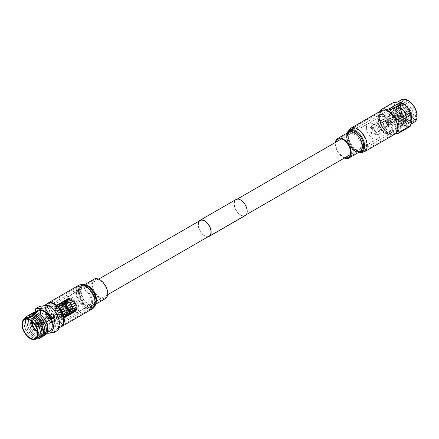 <?xml version="1.0" encoding="UTF-8"?>
<svg xmlns="http://www.w3.org/2000/svg" width="439" height="439" viewBox="0 0 439 439"><rect width="100%" height="100%" fill="white"/><g stroke="black" fill="none" stroke-linecap="round" stroke-linejoin="round"><path stroke-width="0.33" stroke-dasharray="2.19 1.65" d="M366.45 127.551A9.005 5.202 60 0 1 368.316 123.425A9.005 5.202 60 0 1 375.252 125.839A9.005 5.202 60 0 1 379.186 134.905A9.005 5.202 60 0 1 377.32 139.026A9.005 5.202 60 0 1 370.379 136.611A9.005 5.202 60 0 1 366.45 127.551M66.064 300.978A9.005 5.202 60 0 1 67.924 296.852A9.005 5.202 60 0 1 74.866 299.266A9.005 5.202 60 0 1 78.8 308.332A9.005 5.202 60 0 1 76.935 312.453A9.005 5.202 60 0 1 69.993 310.038A9.005 5.202 60 0 1 66.064 300.978M247.014 211.208A9.005 5.202 60 0 1 245.149 215.335A9.005 5.202 60 0 1 238.207 212.92A9.005 5.202 60 0 1 234.278 203.855A9.005 5.202 60 0 1 236.144 199.734A9.005 5.202 60 0 1 243.085 202.149A9.005 5.202 60 0 1 247.014 211.208M246.235 214.704L209.101 236.144A9.005 5.202 60 0 1 202.165 233.735A9.005 5.202 60 0 1 198.23 224.669M208.015 236.775A9.263 5.35 60 0 1 201.397 233.093A9.263 5.35 60 0 1 198.049 224.565A9.263 5.35 60 0 1 199.01 221.174M245.28 215.56A9.263 5.35 60 0 1 238.141 213.074A9.263 5.35 60 0 1 234.097 203.751A9.263 5.35 60 0 1 236.012 199.509M35.916 312.398A12.879 7.436 -120 0 0 35.12 316.239A12.879 7.436 -120 0 0 46.989 333.113M35.115 312.458L34.895 315.756L35.641 321.277C37.584 325.859 40.679 329.815 44.921 333.152L46.88 333.311M26.439 317.913A11.513 6.645 -120 0 0 24.052 323.181A11.513 6.645 -120 0 0 32.195 337.284A11.513 6.645 -120 0 0 37.952 337.854M24.052 323.181L24.052 322.204A12.715 7.337 -120 0 0 33.04 337.772A12.715 7.337 -120 0 0 36.108 338.919M39.258 323.483A11.513 6.645 -120 0 0 30.434 316.552A11.513 6.645 -120 0 0 25.5 322.347A11.513 6.645 -120 0 0 33.644 336.45A11.513 6.645 -120 0 0 41.782 331.747A11.513 6.645 -120 0 0 39.537 323.966M25.5 322.347L25.5 321.37A12.715 7.337 -120 0 0 34.489 336.938A12.715 7.337 -120 0 0 40.081 337.915M40.706 322.649A11.513 6.645 -120 0 0 31.882 315.718A11.513 6.645 -120 0 0 26.949 321.513A11.513 6.645 -120 0 0 35.087 335.61A11.513 6.645 -120 0 0 43.231 330.913A11.513 6.645 -120 0 0 40.981 323.131M26.949 321.513L26.949 320.53A12.715 7.337 -120 0 0 35.938 336.104A12.715 7.337 -120 0 0 41.529 337.075M42.149 321.814A11.513 6.645 -120 0 0 33.331 314.884A11.513 6.645 -120 0 0 28.392 320.679A11.513 6.645 -120 0 0 36.536 334.776A11.513 6.645 -120 0 0 44.679 330.079A11.513 6.645 -120 0 0 42.429 322.292M28.392 320.679L28.392 319.696A12.715 7.337 -120 0 0 37.381 335.264A12.715 7.337 -120 0 0 42.973 336.241M43.598 320.98A11.513 6.645 -120 0 0 34.774 314.05A11.513 6.645 -120 0 0 29.841 319.839A11.513 6.645 -120 0 0 37.979 333.942A11.513 6.645 -120 0 0 46.122 329.245A11.513 6.645 -120 0 0 43.878 321.458M29.841 319.839L29.841 318.862A12.715 7.337 -120 0 0 38.83 334.43A12.715 7.337 -120 0 0 44.421 335.407M45.047 320.141A11.513 6.645 -120 0 0 33.627 313.764A11.513 6.645 -120 0 0 31.284 319.005A11.513 6.645 -120 0 0 36.283 330.562A11.513 6.645 -120 0 0 45.14 333.706A11.513 6.645 -120 0 0 47.571 328.405A11.513 6.645 -120 0 0 45.321 320.624M38.209 311.031A11.59 6.689 -120 0 0 35.855 316.31A11.59 6.689 -120 0 0 40.882 327.938A11.59 6.689 -120 0 0 49.794 331.099M50.776 314.834A2.843 1.641 60 0 1 51.363 313.534A2.843 1.641 60 0 1 53.553 314.297A2.843 1.641 60 0 1 54.793 317.156A2.843 1.641 60 0 1 54.206 318.456A2.843 1.641 60 0 1 52.016 317.693A2.843 1.641 60 0 1 50.776 314.834M50.079 315.235A2.843 1.641 60 0 1 50.666 313.934A2.843 1.641 60 0 1 52.856 314.697A2.843 1.641 60 0 1 54.101 317.556A2.843 1.641 60 0 1 53.509 318.857A2.843 1.641 60 0 1 51.319 318.099A2.843 1.641 60 0 1 50.079 315.235M38.511 326.012A2.173 1.257 -120 0 0 37.562 323.823A2.173 1.257 -120 0 0 35.888 323.241A2.173 1.257 -120 0 0 35.438 324.234A2.173 1.257 -120 0 0 36.388 326.424A2.173 1.257 -120 0 0 38.061 327.006A2.173 1.257 -120 0 0 38.511 326.012M50.551 315.509A2.173 1.257 60 0 1 51.001 314.516A2.173 1.257 60 0 1 52.675 315.098A2.173 1.257 60 0 1 53.624 317.282A2.173 1.257 60 0 1 53.174 318.28A2.173 1.257 60 0 1 51.5 317.699A2.173 1.257 60 0 1 50.551 315.509M68.643 302.466A5.35 3.089 60 0 1 69.752 300.018A5.35 3.089 60 0 1 73.878 301.45A5.35 3.089 60 0 1 76.216 306.839A5.35 3.089 60 0 1 75.107 309.286A5.35 3.089 60 0 1 70.981 307.854A5.35 3.089 60 0 1 68.643 302.466M48.998 313.808A5.35 3.089 60 0 1 50.106 311.361A5.35 3.089 60 0 1 54.233 312.793A5.35 3.089 60 0 1 56.571 318.182A5.35 3.089 60 0 1 55.462 320.629A5.35 3.089 60 0 1 51.336 319.197A5.35 3.089 60 0 1 48.998 313.808M37.469 330.863A6.689 3.863 -120 0 0 40.295 330.929A6.689 3.863 -120 0 0 41.683 327.867A6.689 3.863 -120 0 0 38.764 321.134A6.689 3.863 -120 0 0 33.605 319.345A6.689 3.863 -120 0 0 32.25 321.82M37.463 330.836A6.689 3.863 -120 0 0 40.322 330.918A6.689 3.863 -120 0 0 41.705 327.856A6.689 3.863 -120 0 0 38.786 321.123A6.689 3.863 -120 0 0 33.627 319.329A6.689 3.863 -120 0 0 32.272 321.842M37.628 331.692A7.611 4.395 -120 0 0 40.756 331.725A7.611 4.395 -120 0 0 42.331 328.246A7.611 4.395 -120 0 0 39.011 320.585A7.611 4.395 -120 0 0 33.144 318.544A7.611 4.395 -120 0 0 31.613 321.271M36.772 319.027A7.611 4.395 -120 0 0 40.097 326.682A7.611 4.395 -120 0 0 45.958 328.723A7.611 4.395 -120 0 0 47.533 325.239A7.611 4.395 -120 0 0 44.213 317.578A7.611 4.395 -120 0 0 38.352 315.542A7.611 4.395 -120 0 0 36.772 319.027M34.467 317.693A10.871 6.278 60 0 1 36.717 312.716A10.871 6.278 60 0 1 45.096 315.63A10.871 6.278 60 0 1 49.843 326.572A10.871 6.278 60 0 1 47.588 331.549A10.871 6.278 60 0 1 39.214 328.635A10.871 6.278 60 0 1 34.467 317.693M63.677 320.086A12.709 7.337 60 0 1 54.688 325.272A12.709 7.337 60 0 1 45.7 309.704A12.709 7.337 60 0 1 54.688 304.518M47.527 303.579A13.379 7.726 -120 0 0 44.756 309.704A13.379 7.726 -120 0 0 50.595 323.17A13.379 7.726 -120 0 0 60.906 326.753M59.216 320.717A13.379 7.726 60 0 1 59.419 323.088A13.379 7.726 60 0 1 56.647 329.212A13.379 7.726 60 0 1 54.688 329.821A13.379 7.726 60 0 1 45.228 324.355A13.379 7.726 60 0 1 40.498 312.162L39.296 306.548M77.28 307.454A6.859 3.956 60 0 1 76.688 309.791A6.859 3.956 60 0 1 71.233 309.385A6.859 3.956 60 0 1 67.579 301.851A6.859 3.956 60 0 1 70.108 298.399A6.859 3.956 60 0 1 77.28 307.454M70.108 298.399L68.703 298.471A7.529 4.346 -120 0 1 69 298.471L69.302 298.493A7.529 4.346 -120 0 1 69.609 298.542L69.927 298.619A7.529 4.346 -120 0 1 70.597 298.86L71.584 298.954L70.926 299.014A7.529 4.346 -120 0 1 71.255 299.195L71.87 299.107L71.584 299.398A7.529 4.346 -120 0 1 72.265 299.892L73.159 300.04L72.583 300.161A7.529 4.346 -120 0 1 72.901 300.452L73.439 300.292L73.209 300.759A7.529 4.346 -120 0 1 73.829 301.45L74.614 301.609L74.109 301.807A7.529 4.346 -120 0 1 74.383 302.18L74.855 301.933L74.641 302.564A7.529 4.346 -120 0 1 75.14 303.393L75.799 303.508L75.354 303.804A7.529 4.346 -120 0 1 75.557 304.222L75.974 303.876L75.744 304.644A7.529 4.346 -120 0 1 76.068 305.522L76.6 305.549L76.199 305.945A7.529 4.346 -120 0 1 76.309 306.373L76.699 305.923L76.402 306.79A7.529 4.346 -120 0 1 76.529 307.635L76.946 307.536L76.562 308.03A7.529 4.346 -120 0 1 76.567 308.408A7.529 4.346 -120 0 1 76.567 308.419L76.951 307.876L76.556 308.793A7.529 4.346 -120 0 1 76.468 309.522L76.397 309.852A7.529 4.346 -120 0 1 76.304 310.164L76.194 310.455A7.529 4.346 -120 0 1 75.92 310.971A7.529 4.346 -120 0 1 75.903 311.004L75.733 311.229A7.529 4.346 -120 0 1 75.546 311.438L75.343 311.624A7.529 4.346 -120 0 1 75.009 311.855L75.343 311.624M68.703 298.471A7.529 4.346 -120 0 0 68.396 298.498L68.127 298.558A7.529 4.346 -120 0 0 67.864 298.641L67.617 298.745A7.529 4.346 -120 0 0 67.485 298.816A7.529 4.346 -120 0 0 67.151 299.047L67.782 299.173L66.947 299.233A7.529 4.346 -120 0 0 66.761 299.442L67.617 299.354L66.591 299.667A7.529 4.346 -120 0 0 66.3 300.216L67.063 300.391L66.19 300.506A7.529 4.346 -120 0 0 66.097 300.819L66.986 300.666L66.026 301.149A7.529 4.346 -120 0 0 65.938 301.878L66.821 302.059L65.927 302.251A7.529 4.346 -120 0 0 65.927 302.262A7.529 4.346 -120 0 0 65.932 302.641L66.832 302.394L65.965 303.036A7.529 4.346 -120 0 0 66.091 303.881L67.074 304.013L66.185 304.298A7.529 4.346 -120 0 0 66.294 304.726L67.172 304.381L66.426 305.149A7.529 4.346 -120 0 0 66.75 306.032L67.798 306.06L66.937 306.449A7.529 4.346 -120 0 0 67.14 306.866L67.974 306.422L67.354 307.278A7.529 4.346 -120 0 0 67.853 308.107L68.923 307.997L68.111 308.491A7.529 4.346 -120 0 0 68.385 308.864L69.159 308.321L68.665 309.221A7.529 4.346 -120 0 0 69.285 309.918L70.333 309.638L69.592 310.225A7.529 4.346 -120 0 0 69.911 310.51L70.613 309.89L70.229 310.779A7.529 4.346 -120 0 0 70.909 311.273L71.903 310.823L71.239 311.476A7.529 4.346 -120 0 0 71.568 311.657L72.188 310.982L71.897 311.811A7.529 4.346 -120 0 0 72.567 312.052L73.467 311.438L72.885 312.129A7.529 4.346 -120 0 0 73.192 312.178L73.736 311.481L73.494 312.206A7.529 4.346 -120 0 0 74.098 312.173L74.877 311.416L74.367 312.113A7.529 4.346 -120 0 0 74.63 312.03L75.102 311.344L74.877 311.926A7.529 4.346 -120 0 0 75.009 311.855M65.927 302.251L64.127 302.734L61.696 304.891L64.165 304.304L65.932 302.641M59.945 305.714L58.124 306.202L55.682 308.359L58.162 307.772L60.511 305.571L59.945 305.714M66.278 299.864L64.478 301.28L61.455 302.647L66.278 299.864L66.986 299.853L57.032 304.891L60.275 303.333L58.469 304.748L61.844 303.585L60.094 305.27L63.507 304.49L61.751 306.417L62.069 306.702L65.104 305.956L63.276 308.063L63.551 308.436L66.481 307.832L64.522 310.06L64.725 310.477L67.496 309.939L65.395 312.31L65.477 312.623L68.056 312.074L65.735 314.675L68.105 314.028L65.565 316.107L65.471 316.42L67.639 315.603L64.714 317.693L66.701 316.645L63.798 318.286L65.384 317.062L62.053 318.385L63.814 316.804L60.406 317.732L62.151 315.899L59.078 316.766L58.76 316.475L60.555 314.439L57.553 315.114L57.279 314.747L59.177 312.557L56.307 313.122L56.104 312.705L58.162 310.45L55.462 310.977L55.352 310.554L57.597 308.315L55.1 308.891L55.094 308.507L57.553 306.367L55.265 307.075L55.358 306.762L58.019 304.792L56.115 305.489L58.958 303.744L50.929 308.376A7.529 4.346 60 0 1 56.724 310.395A7.529 4.346 60 0 1 60.011 317.968A7.529 4.346 60 0 1 58.453 321.414A7.529 4.346 60 0 1 52.653 319.394A7.529 4.346 60 0 1 49.371 311.822A7.529 4.346 60 0 1 50.929 308.376M55.896 306.576L58.162 305.851L60.725 303.788L58.541 304.584L55.55 307.152L55.358 306.762M58.727 305.687L61.103 305.039L63.556 302.899L61.273 303.601L55.352 308.853L55.094 308.507M63.606 304.847L61.109 305.423L58.777 307.635L61.361 307.086L63.606 304.847L64.451 304.611L61.658 307.349L61.361 307.086M66.185 304.298L64.226 304.715L62.003 306.954L64.681 306.427L66.294 304.726M65.965 303.036L64.785 304.167L66.091 303.881M73.159 300.04L70.059 300.951L71.87 299.107L70.059 300.951L66.432 301.983L69.51 301.028L67.76 302.943L64.687 303.81L66.432 301.983M64.785 304.167L64.226 304.715M62.003 306.954L58.98 310.11L58.672 309.896L60.818 307.64L58.222 308.178L55.994 310.428L58.672 309.896M66.832 302.394L64.451 304.611L64.165 304.304M61.696 304.891L58.442 308.079L58.162 307.772M64.127 302.734L61.109 305.423M58.777 307.635L55.649 310.817L55.352 310.554M60.511 305.571L61.361 305.379L61.103 305.039M66.19 300.506L64.544 301.116L61.904 303.102L64.171 302.383L64.396 302.751L63.556 302.899M61.273 303.601L58.124 306.202M55.682 308.359L55.1 308.891M57.553 306.367L58.392 306.219L58.162 305.851M64.023 301.324L59.199 304.112L61.361 303.294L64.023 301.324L64.84 301.253L61.559 303.678L60.725 303.788M58.541 304.584L58.837 304.715L55.265 307.075M64.165 306.982L61.471 307.509L59.342 309.769L62.113 309.237L64.165 306.982L64.983 306.641L62.42 309.396L62.113 309.237M66.937 306.449L64.835 306.856L62.804 309.105L65.658 308.551L67.14 306.866M67.172 304.381L65.345 306.301L66.75 306.032M65.345 306.301L64.835 306.856M62.804 309.105L59.951 312.118L59.649 312.019L61.619 309.786L58.831 310.318L56.79 312.573L59.649 312.019M66.673 304.891L64.983 306.641L64.681 306.427M60.818 307.64L61.471 307.509M59.342 309.769L56.411 312.864L56.104 312.705M57.597 308.315L58.222 308.178M55.994 310.428L55.462 310.977M65.181 309.094L62.316 309.654L60.357 311.877L63.287 311.278L65.954 308.65L63.287 311.278M68.111 308.491L65.894 308.952L64.012 311.125L67.002 310.461L68.385 308.864M67.354 307.278L66.366 308.408L67.853 308.107M66.366 308.408L65.894 308.952M64.012 311.125L61.262 313.901L62.832 311.805L59.891 312.414L58.003 314.593L60.994 313.929M67.974 306.422L65.658 308.551M61.619 309.786L62.316 309.654M60.357 311.877L57.279 314.747M58.162 310.45L58.831 310.318M56.79 312.573L56.307 313.122M66.558 310.971L63.562 311.646L61.734 313.753L64.769 313.007L67.266 310.433L64.769 313.007M69.592 310.225L67.299 310.796L65.521 312.815L68.583 311.97L69.911 310.51M68.665 309.221L67.738 310.285L69.796 309.786L67.266 310.433L67.299 310.796M65.521 312.815L62.579 315.438L64.335 313.495L61.295 314.258L59.506 316.283L62.579 315.438M67.738 310.285L67.002 310.461M69.159 308.321L67.266 310.433L63.573 311.317L63.562 311.646M61.734 313.753L58.76 316.475M62.832 311.805L63.573 311.317L59.891 312.414M58.003 314.593L57.553 315.114M59.177 312.557L59.951 312.118L56.411 312.864M68.155 312.431L65.087 313.298L63.331 315.218L66.415 314.264L68.791 311.827L66.415 314.264M71.239 311.476L68.912 312.206L67.172 314.011L70.251 312.936L71.568 311.657M70.229 310.779L69.34 311.75L70.909 311.273M69.34 311.75L68.791 311.827L68.912 312.206M67.172 314.011L66.58 314.061L64.242 316.404L65.987 314.697L62.903 315.674L61.158 317.485L64.242 316.404M70.613 309.89L68.583 311.97M64.335 313.495L65.01 312.925L65.087 313.298M63.331 315.218L62.782 315.29L60.406 317.732M60.555 314.439L61.262 313.901L61.295 314.258M59.506 316.283L59.002 316.393L59.078 316.766M69.817 313.336L66.744 314.439L64.994 316.124L68.061 314.911L70.372 312.683L68.061 314.911M72.885 312.129L70.569 313.051L68.808 314.598L71.831 313.259L73.192 312.178M71.897 311.811L71.003 312.656L72.567 312.052M71.003 312.656L70.372 312.683L70.569 313.051M68.808 314.598L68.138 314.615L65.828 316.728L67.622 315.284L64.566 316.519L62.793 318.072L65.828 316.728M72.188 310.982L70.251 312.936M65.987 314.697L66.58 314.061L66.744 314.439M64.994 316.124L64.368 316.151L62.053 318.385M62.151 315.899L62.782 315.29L62.903 315.674M61.158 317.485L60.571 317.529L60.736 317.907M71.387 313.594L68.369 314.966L66.563 316.382L69.543 314.9L71.864 312.925L69.527 314.538L69.543 314.9M74.367 312.113L70.267 314.522L74.63 312.03M73.494 312.206L72.572 312.914L74.098 312.173M72.572 312.914L71.864 312.925L72.122 313.243M70.267 314.522L69.527 314.538L67.112 315.992L67.178 316.376L69.082 315.202L64.259 317.99L67.178 316.376M73.736 311.481L71.831 313.259M67.622 315.284L68.138 314.615L68.369 314.966M66.563 316.382L65.861 316.387L63.518 318.006L63.534 318.368M63.814 316.804L64.368 316.151L64.566 316.519M62.793 318.072L62.129 318.083L62.36 318.434M72.704 313.183L67.88 315.965L72.704 313.183L73.115 312.524L70.613 313.83L70.723 314.225M72.034 313.572L67.88 315.965L64.604 317.298L64.714 317.693M75.546 311.438L71.409 313.781L75.733 311.229M74.877 311.926L73.115 312.524L73.406 312.766M71.409 313.781L68.001 314.993L68.155 315.389L70.224 314.467L65.4 317.254L68.155 315.389M75.102 311.344L73.115 312.524L73.181 312.908M69.082 315.202L69.527 314.538L69.806 314.818M65.384 317.062L65.861 316.387L66.119 316.711M64.259 317.99L63.518 318.006L63.798 318.286M73.642 312.134L68.819 314.922L71.48 312.952L73.642 312.134L74.01 311.525L71.288 312.563L71.48 312.952M76.304 310.164L74.301 311.663L72.122 312.453L74.679 310.395L76.397 309.852M75.903 311.004L74.828 311.454L76.194 310.455M74.828 311.454L74.301 311.663M72.122 312.453L68.446 313.49L68.676 313.858L70.937 313.139L68.297 315.125L66.113 315.926L68.676 313.858M76.156 310.582L74.01 311.525L74.164 311.92M70.224 314.467L70.613 313.83L70.909 314.017M68.819 314.922L65.279 316.031L65.471 316.42M66.701 316.645L67.112 315.992L67.403 316.228M65.4 317.254L64.604 317.298L64.901 317.485M74.114 310.56L71.573 312.639L69.285 313.347L71.744 311.202L74.114 310.56L74.449 310.022L71.486 310.861L71.744 311.202M76.567 308.419L74.723 310.038L72.336 310.669L74.679 308.474L76.562 308.03M76.468 309.522L75.294 309.879L76.556 308.793M75.294 309.879L74.723 310.038M72.336 310.669L68.396 311.63L68.676 311.937L71.151 311.355L68.714 313.506L66.322 314.143L68.676 311.937M76.792 309.27L74.449 310.022L74.679 310.395M70.937 313.139L71.573 312.639M69.285 313.347L65.477 314.329L65.735 314.675M67.639 315.603L68.001 314.993L68.297 315.125M66.113 315.926L65.565 316.107M74.065 308.612L71.733 310.817L69.236 311.394L71.486 309.155L74.065 308.612L74.4 308.167L71.189 308.891L71.486 309.155M76.309 306.373L74.619 308.063L72.023 308.601L74.169 306.345L76.199 305.945M76.748 307.585L75.245 307.926L76.402 306.79M75.245 307.926L74.619 308.063M72.023 308.601L67.858 309.599L70.844 309.286L68.616 311.531L66.015 312.074L68.166 309.813M76.946 307.536L74.4 308.167L74.679 308.474M71.151 311.355L71.733 310.817M69.236 311.394L65.181 312.359L65.477 312.623M68.105 314.028L68.714 313.506M66.322 314.143L65.724 314.286M73.5 306.477L71.376 308.732L68.676 309.259L70.734 307.004L73.862 306.131L70.734 307.004M75.557 304.222L74.01 305.923L71.228 306.455L73.192 304.227L75.354 303.804M76.068 305.522L74.685 305.791L75.744 304.644M74.685 305.791L74.01 305.923M71.228 306.455L66.887 307.591L70.042 307.141L68.007 309.391L65.213 309.923L67.189 307.695M76.6 305.549L73.862 306.131L74.169 306.345M70.844 309.286L71.376 308.732M68.676 309.259L64.725 310.477M68.056 312.074L68.616 311.531M66.015 312.074L65.367 312.2M72.484 304.364L70.531 306.587L67.661 307.152L69.56 304.962L72.89 304.128L69.56 304.962M74.383 302.18L72.956 303.826L70.015 304.436L71.848 302.317L74.109 301.807M75.14 303.393L73.67 303.684L74.641 302.564M73.67 303.684L72.89 304.128L72.956 303.826M70.015 304.436L65.576 305.807L68.83 305.121L66.947 307.295L64.006 307.909L65.845 305.785M75.799 303.508L73.192 304.227M70.042 307.141L70.531 306.587M67.661 307.152L63.551 308.436M67.496 309.939L68.007 309.391M65.213 309.923L64.522 310.06M71.107 302.487L69.285 304.595L66.284 305.275L68.072 303.234L71.579 302.339L68.072 303.234M72.901 300.452L71.552 301.983L68.511 302.745L70.267 300.803L72.583 300.161M73.829 301.45L72.292 301.807L73.209 300.759M72.292 301.807L71.579 302.339L71.552 301.983M68.511 302.745L67.836 303.322L64.056 304.419L67.326 303.426L65.548 305.451L62.497 306.213L64.259 304.271M74.614 301.609L71.848 302.317M68.83 305.121L69.285 304.595M66.284 305.275L65.576 305.807L62.069 306.702M66.481 307.832L66.947 307.295M64.006 307.909L63.26 308.397L63.276 308.063M71.255 299.195L69.938 300.567L66.86 301.549L68.599 299.842L70.926 299.014M72.265 299.892L70.695 300.342M69.51 301.028L70.059 300.951L69.938 300.567M66.86 301.549L66.262 302.18L62.596 303.311L65.674 302.23L63.935 304.035L60.845 305.017L62.596 303.311M67.326 303.426L70.267 300.803M65.104 305.956L67.836 303.322L67.76 302.943M64.687 303.81L64.056 304.419L60.423 305.451M63.26 308.397L65.548 305.451M62.497 306.213L61.828 306.79L61.751 306.417M67.847 300.122L66.102 301.802L63.024 302.905L64.785 301.33L68.473 300.095L64.785 301.33M69.609 298.542L68.275 299.727L65.224 300.956L67.013 299.519L69.302 298.493M70.597 298.86L69.027 299.436L69.927 298.619M69.027 299.436L68.473 300.095L68.275 299.727M65.224 300.956L64.709 301.626L60.977 303.322L61.01 302.987L64.039 301.642L62.272 303.19L59.21 304.43L61.01 302.987M71.584 298.954L68.599 299.842M65.674 302.23L66.262 302.18L66.102 301.802M63.024 302.905L62.47 303.563L58.777 304.798M63.507 304.49L64.056 304.419L63.935 304.035M60.845 305.017L60.253 305.654L60.094 305.27M68.127 298.558L63.759 301.039L67.864 298.641M69 298.471L67.463 299.178L68.396 298.498M63.759 301.039L63.32 301.708L63.304 301.341M70.037 298.454L66.986 299.853L67.013 299.519M67.463 299.178L66.986 299.853L66.728 299.535M64.039 301.642L64.709 301.626L64.478 301.28M61.455 302.647L60.977 303.322L57.311 305.176L57.295 304.809M61.844 303.585L62.47 303.563L62.272 303.19M59.21 304.43L58.7 305.094L58.469 304.748M62.579 301.719L57.75 304.507L62.579 301.719L63.32 301.708L63.04 301.423L60.138 303.064L64.961 300.276L60.807 302.674M68.671 298.591L63.04 301.423M66.947 299.233L62.618 301.78L66.761 299.442M67.617 298.745L67.151 299.047M66.146 299.596L65.729 300.254L62.234 302.416L62.124 302.021M67.782 299.173L65.729 300.254L65.669 299.864M60.275 303.333L60.977 303.322L65.729 300.254L65.444 300.013M62.618 301.78L62.234 302.416L58.837 304.715L59.199 304.112M60.138 303.064L59.726 303.717L59.66 303.333M58.7 305.094L60.977 303.322L60.725 302.998M57.75 304.507L57.311 305.176L57.032 304.891M61.438 302.46L56.609 305.248L58.683 304.32L61.438 302.46L62.234 302.416L61.937 302.224M64.171 302.383L66.097 300.819M66.591 299.667L65.208 300.644L66.3 300.216M61.361 303.294L61.559 303.678L61.904 303.102M67.617 299.354L64.84 301.253L64.687 300.852M65.208 300.644L64.84 301.253L64.544 301.116M58.683 304.32L58.837 304.715L56.225 305.884L56.115 305.489M67.063 300.391L62.234 302.416L56.225 305.884L56.609 305.248M57.311 305.176L59.726 303.717L59.435 303.481M66.821 302.059L58.019 304.792M55.929 305.692L56.225 305.884M66.026 301.149L64.736 302.219L65.938 301.878M66.986 300.666L64.736 302.219M58.217 330.09L54.688 329.821L48.756 330.935L45.228 324.355L39.296 319.164L40.498 312.162A13.379 7.726 60 0 1 43.269 306.038A13.379 7.726 60 0 1 45.228 305.434A13.379 7.726 60 0 1 51.994 308.134M44.921 333.152L48.756 330.935M35.641 321.277L39.296 319.164M31.789 313.534A12.715 7.337 -120 0 0 29.841 318.862M30.346 314.368A12.715 7.337 -120 0 0 28.392 319.696M28.897 315.202A12.715 7.337 -120 0 0 26.949 320.53M27.454 316.036A12.715 7.337 -120 0 0 25.5 321.37M24.589 318.977A12.715 7.337 -120 0 0 24.052 322.204M68.896 298.52L60.253 305.654M70.306 298.498L61.828 306.79M73.439 300.292L64.418 310.318M74.855 301.933L65.181 312.359M75.974 303.876L65.477 314.329M76.699 305.923L65.279 316.031M76.951 307.876L71.288 312.563L64.604 317.298M76.71 309.544L70.613 313.83L63.518 318.006M75.996 310.763L69.527 314.538L62.129 318.083M74.877 311.416L68.138 314.615L60.571 317.529M73.467 311.438L59.002 316.393M71.903 310.823L57.564 314.785M70.333 309.638L69.796 309.786M68.923 307.997L55.649 310.817M67.798 306.06L55.352 308.853M67.074 304.013L55.55 307.152M48.932 317.776L48.241 317.167L47.516 318.593L48.548 319.148L48.932 317.776M48.713 317.809L47.988 317.205L47.297 318.626L48.295 319.186L48.713 317.809M43.017 323.428A1.591 0.916 -120 0 0 43.181 323.373A1.591 0.916 -120 0 0 43.209 323.356A1.591 0.916 -120 0 0 43.291 321.677A1.591 0.916 -120 0 0 41.815 320.541A1.591 0.916 -120 0 0 41.623 320.607A1.591 0.916 -120 0 0 41.595 320.624A1.591 0.916 -120 0 0 41.551 322.308A1.591 0.916 -120 0 0 43.017 323.428M44.432 322.605A1.591 0.916 -120 0 0 44.63 322.539A1.591 0.916 -120 0 0 44.712 320.86A1.591 0.916 -120 0 0 43.231 319.718A1.591 0.916 -120 0 0 43.038 319.784A1.591 0.916 -120 0 0 42.956 321.469A1.591 0.916 -120 0 0 44.432 322.605M53.739 318.176A2.425 1.399 -120 0 0 54.271 315.751A2.425 1.399 -120 0 0 51.906 313.77A2.425 1.399 -120 0 0 51.105 314.982A2.425 1.399 -120 0 0 52.823 317.951A2.425 1.399 -120 0 0 53.739 318.176M53.015 317.841A1.756 1.015 -120 0 0 53.229 317.77A1.756 1.015 -120 0 0 53.317 315.91A1.756 1.015 -120 0 0 51.687 314.653A1.756 1.015 -120 0 0 51.473 314.725A1.756 1.015 -120 0 0 51.105 315.531A1.756 1.015 -120 0 0 52.351 317.682A1.756 1.015 -120 0 0 53.015 317.841M46.391 321.666A1.756 1.015 -120 0 0 46.605 321.589A1.756 1.015 -120 0 0 46.693 319.735A1.756 1.015 -120 0 0 45.063 318.473A1.756 1.015 -120 0 0 44.849 318.549A1.756 1.015 -120 0 0 44.756 320.404A1.756 1.015 -120 0 0 46.391 321.666M52.889 318.95A2.678 1.547 60 0 1 50.397 317.029A2.678 1.547 60 0 1 50.54 314.203A2.678 1.547 60 0 1 50.864 314.088A2.678 1.547 60 0 1 53.355 316.009A2.678 1.547 60 0 1 53.212 318.835A2.678 1.547 60 0 1 52.889 318.95M53.832 318.401A2.678 1.547 60 0 1 51.347 316.486A2.678 1.547 60 0 1 51.484 313.655A2.678 1.547 60 0 1 51.807 313.545A2.678 1.547 60 0 1 54.299 315.46A2.678 1.547 60 0 1 54.162 318.291A2.678 1.547 60 0 1 53.832 318.401M43.22 323.911A2.124 1.224 60 0 1 41.255 322.418A2.124 1.224 60 0 1 41.321 320.163A2.124 1.224 60 0 1 41.354 320.141A2.124 1.224 60 0 1 41.612 320.053A2.124 1.224 60 0 1 43.587 321.573A2.124 1.224 60 0 1 43.477 323.823A2.124 1.224 60 0 1 43.445 323.839A2.124 1.224 60 0 1 43.22 323.911M52.68 318.451A2.124 1.224 60 0 1 50.704 316.925A2.124 1.224 60 0 1 50.814 314.681A2.124 1.224 60 0 1 51.072 314.593A2.124 1.224 60 0 1 53.048 316.113A2.124 1.224 60 0 1 52.938 318.357A2.124 1.224 60 0 1 52.68 318.451M36.366 323.68L36.717 323.85L40.893 321.079A1.542 0.889 60 0 1 40.909 321.068A1.542 0.889 60 0 1 41.123 320.991A1.542 0.889 60 0 1 41.392 321.002L36.761 323.845L36.382 323.68L40.684 320.58A2.08 1.202 60 0 1 40.92 320.503A2.08 1.202 60 0 1 41.184 320.503L36.305 323.494A1.789 1.032 60 0 1 38.039 324.942L42.764 321.825A2.08 1.202 60 0 1 43.082 322.583L38.05 324.975A1.789 1.032 60 0 1 37.842 326.687A1.789 1.032 60 0 1 37.661 326.748L42.726 324.201A2.08 1.202 60 0 1 42.715 324.212A2.08 1.202 60 0 1 42.49 324.284A2.08 1.202 60 0 1 42.226 324.278L37.639 326.748A1.789 1.032 60 0 1 35.91 325.304L40.646 322.956A2.08 1.202 60 0 1 40.328 322.199L35.899 325.272A1.789 1.032 60 0 1 36.053 323.587A1.789 1.032 60 0 1 36.289 323.499L36.366 323.68A1.591 0.916 -120 0 0 36.02 325.255L35.899 325.272M38.039 324.942L37.946 324.838A1.257 0.724 -120 0 0 37.211 323.96A1.257 0.724 -120 0 0 36.761 323.845M37.946 324.838L42.435 321.875A1.542 0.889 60 0 1 42.753 322.638L38.05 324.975M37.661 326.748L37.705 326.122A1.257 0.724 -120 0 0 37.82 326.084A1.257 0.724 -120 0 0 38.1 325.497A1.257 0.724 -120 0 0 37.974 324.904M37.705 326.122L42.517 323.702A1.542 0.889 60 0 1 42.451 323.741A1.542 0.889 60 0 1 42.287 323.795A1.542 0.889 60 0 1 42.018 323.779L37.661 326.128L37.639 326.748M37.842 326.687L42.726 324.201L42.517 323.702M37.919 324.964A1.591 0.916 -120 0 0 36.975 323.823A1.591 0.916 -120 0 0 36.382 323.68M35.91 325.304L36.031 325.283A1.591 0.916 -120 0 0 37.567 326.567M37.584 326.567A1.591 0.916 -120 0 0 38.1 325.771A1.591 0.916 -120 0 0 37.93 324.992M36.031 325.283L36.475 325.134A1.257 0.724 -120 0 0 37.661 326.128M36.475 325.134L40.975 322.906A1.542 0.889 60 0 1 40.657 322.149L36.02 325.255M36.717 323.85A1.257 0.724 -120 0 0 36.563 323.911A1.257 0.724 -120 0 0 36.448 325.069M36.563 323.911L40.893 321.079L40.684 320.58M40.646 322.956L40.975 322.906M40.328 322.199L40.657 322.149M42.018 323.779L42.226 324.278M43.082 322.583L42.753 322.638M42.764 321.825L42.435 321.875M41.184 320.503L41.392 321.002M91.35 301.373A9.367 5.405 -120 0 0 87.262 291.951A9.367 5.405 -120 0 0 80.046 289.438A9.367 5.405 -120 0 0 78.104 293.729A9.367 5.405 -120 0 0 82.192 303.151A9.367 5.405 -120 0 0 89.413 305.665A9.367 5.405 -120 0 0 91.35 301.373M61.312 318.719A9.367 5.405 -120 0 0 57.224 309.292A9.367 5.405 -120 0 0 50.008 306.784A9.367 5.405 -120 0 0 48.065 311.07A9.367 5.405 -120 0 0 52.153 320.497A9.367 5.405 -120 0 0 59.375 323.005A9.367 5.405 -120 0 0 61.312 318.719M47 310.455A10.871 6.278 -120 0 0 51.747 321.397A10.871 6.278 -120 0 0 60.127 324.311A10.871 6.278 -120 0 0 62.376 319.334A10.871 6.278 -120 0 0 57.63 308.392A10.871 6.278 -120 0 0 49.256 305.478A10.871 6.278 -120 0 0 47 310.455M77.044 293.115A10.871 6.278 -120 0 0 81.786 304.057A10.871 6.278 -120 0 0 90.165 306.965A10.871 6.278 -120 0 0 92.415 301.988A10.871 6.278 -120 0 0 87.668 291.052A10.871 6.278 -120 0 0 79.294 288.138A10.871 6.278 -120 0 0 77.044 293.115M372.815 127.76A4.247 2.453 -120 0 0 370.291 127.892A4.247 2.453 -120 0 0 370.181 131.365A4.247 2.453 -120 0 0 372.815 134.696A4.247 2.453 -120 0 0 374.44 135.08A4.247 2.453 -120 0 0 375.696 131.914A4.247 2.453 -120 0 0 372.815 127.76M375.817 124.983A5.52 3.188 -120 0 0 373.057 124.714A5.52 3.188 -120 0 0 372.53 125.159A5.52 3.188 -120 0 0 372.387 129.675A5.52 3.188 -120 0 0 375.817 134.005A5.52 3.188 -120 0 0 377.93 134.504A5.52 3.188 -120 0 0 378.577 134.279A5.52 3.188 -120 0 0 379.422 129.851A5.52 3.188 -120 0 0 375.817 124.983M384.652 119.885A5.52 3.188 -120 0 0 381.892 119.611A5.52 3.188 -120 0 0 381.041 124.034A5.52 3.188 -120 0 0 384.652 128.901A5.52 3.188 -120 0 0 387.412 129.176A5.52 3.188 -120 0 0 388.257 124.753A5.52 3.188 -120 0 0 384.652 119.885M384.652 116.598A9.548 5.515 -120 0 0 377.913 120.039A9.548 5.515 -120 0 0 384.652 132.188A9.548 5.515 -120 0 0 385.052 132.408A9.548 5.515 -120 0 0 391.401 128.056A9.548 5.515 -120 0 0 384.652 116.598M385.431 115.298A10.585 6.113 -120 0 0 380.141 114.777A10.585 6.113 -120 0 0 377.963 119.112A10.585 6.113 -120 0 0 385.431 132.583A10.585 6.113 -120 0 0 385.876 132.825A10.585 6.113 -120 0 0 390.726 133.11A10.585 6.113 -120 0 0 392.345 124.627A10.585 6.113 -120 0 0 385.431 115.298M388.317 113.635A10.585 6.113 -120 0 0 383.022 113.108A10.585 6.113 -120 0 0 381.403 121.592A10.585 6.113 -120 0 0 388.317 130.921A10.585 6.113 -120 0 0 393.607 131.442A10.585 6.113 -120 0 0 395.232 122.964A10.585 6.113 -120 0 0 388.317 113.635M401.433 99.768A12.94 7.468 -120 0 0 399.452 110.134A12.94 7.468 -120 0 0 407.902 121.532A12.94 7.468 -120 0 0 414.372 122.174M402.069 102.973A12.94 7.468 -120 0 0 396.318 102.721A12.94 7.468 -120 0 0 394.337 113.086A12.94 7.468 -120 0 0 402.788 124.484A12.94 7.468 -120 0 0 409.258 125.126A12.94 7.468 -120 0 0 411.892 120.231M408.44 100.718A12.171 7.029 -120 0 0 399.836 105.689A12.171 7.029 -120 0 0 408.44 120.599A12.171 7.029 -120 0 0 417.05 115.605M407.968 119.809L408.44 120.083A11.54 6.662 -120 0 0 416.6 115.369A11.54 6.662 -120 0 0 408.44 101.233A11.54 6.662 -120 0 0 400.28 105.947A11.54 6.662 -120 0 0 408.44 120.083L407.968 119.809A10.871 6.278 -120 0 0 413.406 120.346A10.871 6.278 -120 0 0 415.069 111.632A10.871 6.278 -120 0 0 407.968 102.057A10.871 6.278 -120 0 0 402.536 101.519A10.871 6.278 -120 0 0 400.28 106.49A10.871 6.278 -120 0 0 407.968 119.809L407.968 119.809M406.075 120.901A10.871 6.278 -120 0 0 411.513 121.438A10.871 6.278 -120 0 0 413.181 112.724A10.871 6.278 -120 0 0 406.075 103.149A10.871 6.278 -120 0 0 400.642 102.611A10.871 6.278 -120 0 0 398.974 111.319A10.871 6.278 -120 0 0 406.075 120.901M405.246 119.874A9.032 5.213 -120 0 0 411.634 116.187A9.032 5.213 -120 0 0 405.246 105.13A9.032 5.213 -120 0 0 398.864 108.817A9.032 5.213 -120 0 0 405.246 119.874M404.423 122.13A11.205 6.47 -120 0 0 412.347 117.553A11.205 6.47 -120 0 0 404.423 103.829A11.205 6.47 -120 0 0 396.499 108.406A11.205 6.47 -120 0 0 404.423 122.13M403.595 120.829A9.032 5.213 -120 0 0 409.982 117.142A9.032 5.213 -120 0 0 403.595 106.084A9.032 5.213 -120 0 0 397.207 109.772A9.032 5.213 -120 0 0 403.595 120.829M402.766 123.085A11.205 6.47 -120 0 0 410.69 118.508A11.205 6.47 -120 0 0 402.766 104.784A11.205 6.47 -120 0 0 394.842 109.36A11.205 6.47 -120 0 0 402.766 123.085M401.937 121.79A9.032 5.213 -120 0 0 408.325 118.102A9.032 5.213 -120 0 0 401.937 107.039A9.032 5.213 -120 0 0 395.55 110.727A9.032 5.213 -120 0 0 401.937 121.79M401.109 124.039A11.205 6.47 -120 0 0 409.033 119.468A11.205 6.47 -120 0 0 401.109 105.744A11.205 6.47 -120 0 0 393.185 110.315A11.205 6.47 -120 0 0 401.109 124.039M400.28 122.744A9.032 5.213 -120 0 0 406.668 119.057A9.032 5.213 -120 0 0 400.28 107.994A9.032 5.213 -120 0 0 393.898 111.682A9.032 5.213 -120 0 0 400.28 122.744M399.452 124.725A10.871 6.278 -120 0 0 404.89 125.263A10.871 6.278 -120 0 0 406.558 116.549A10.871 6.278 -120 0 0 399.452 106.973A10.871 6.278 -120 0 0 394.019 106.43A10.871 6.278 -120 0 0 392.351 115.144A10.871 6.278 -120 0 0 399.452 124.725M395.786 126.838A10.871 6.278 -120 0 0 401.224 127.376A10.871 6.278 -120 0 0 403.474 122.404A10.871 6.278 -120 0 0 395.786 109.086L395.786 109.086A10.871 6.278 -120 0 0 390.353 108.548A10.871 6.278 -120 0 0 388.685 117.262A10.871 6.278 -120 0 0 395.786 126.838M396.379 109.426A10.037 5.795 -120 0 0 389.283 113.525A10.037 5.795 -120 0 0 396.379 125.817A10.037 5.795 -120 0 0 403.474 121.718A10.037 5.795 -120 0 0 396.379 109.426L395.786 109.086L396.379 109.426M401.581 108.406A7.611 4.395 -120 0 0 397.778 108.027A7.611 4.395 -120 0 0 396.609 114.124A7.611 4.395 -120 0 0 401.581 120.829A7.611 4.395 -120 0 0 405.389 121.208A7.611 4.395 -120 0 0 406.552 115.111A7.611 4.395 -120 0 0 401.581 108.406M396.379 111.407A7.611 4.395 -120 0 0 392.576 111.034A7.611 4.395 -120 0 0 391.407 117.131A7.611 4.395 -120 0 0 396.379 123.836A7.611 4.395 -120 0 0 400.187 124.215A7.611 4.395 -120 0 0 401.35 118.113A7.611 4.395 -120 0 0 396.379 111.407M401.345 120.215L401.581 120.352A7.024 4.055 -120 0 0 406.552 117.487A7.024 4.055 -120 0 0 401.581 108.883A7.024 4.055 -120 0 0 396.615 111.753A7.024 4.055 -120 0 0 401.581 120.352L401.345 120.215A6.689 3.863 -120 0 0 406.075 117.487A6.689 3.863 -120 0 0 401.345 109.295L401.345 109.295A6.689 3.863 -120 0 0 396.615 112.022A6.689 3.863 -120 0 0 401.345 120.215L401.345 120.215M401.581 109.426A6.355 3.671 -120 0 0 397.086 112.022A6.355 3.671 -120 0 0 401.581 119.809A6.355 3.671 -120 0 0 406.075 117.213A6.355 3.671 -120 0 0 401.581 109.426L401.581 109.426M387.626 124.451A2.173 1.257 -120 0 0 388.713 124.555A2.173 1.257 -120 0 0 389.047 122.816A2.173 1.257 -120 0 0 387.626 120.901A2.173 1.257 -120 0 0 386.539 120.791A2.173 1.257 -120 0 0 386.21 122.536A2.173 1.257 -120 0 0 387.626 124.451M401.581 116.395A2.173 1.257 -120 0 0 402.667 116.5A2.173 1.257 -120 0 0 403.002 114.76A2.173 1.257 -120 0 0 401.581 112.845A2.173 1.257 -120 0 0 400.494 112.735A2.173 1.257 -120 0 0 400.165 114.475A2.173 1.257 -120 0 0 401.581 116.395M385.497 126.223A2.843 1.641 -120 0 0 386.918 126.366A2.843 1.641 -120 0 0 387.511 125.066A2.843 1.641 -120 0 0 385.497 121.581L385.261 121.444A3.177 1.833 -120 0 0 383.017 122.744A3.177 1.833 -120 0 0 385.261 126.635A3.177 1.833 -120 0 0 387.511 125.34A3.177 1.833 -120 0 0 385.261 121.444L385.497 121.581A2.843 1.641 -120 0 0 384.076 121.444A2.843 1.641 -120 0 0 383.642 123.721A2.843 1.641 -120 0 0 385.497 126.223M387.626 124.994A2.843 1.641 -120 0 0 389.047 125.137A2.843 1.641 -120 0 0 389.486 122.86A2.843 1.641 -120 0 0 387.626 120.352A2.843 1.641 -120 0 0 386.205 120.215A2.843 1.641 -120 0 0 385.771 122.492A2.843 1.641 -120 0 0 387.626 124.994M385.025 126.635L385.261 126.772A3.347 1.932 -120 0 0 387.626 125.406A3.347 1.932 -120 0 0 385.261 121.307A3.347 1.932 -120 0 0 382.896 122.673A3.347 1.932 -120 0 0 385.261 126.772L385.025 126.635A3.013 1.74 -120 0 0 386.534 126.783A3.013 1.74 -120 0 0 386.995 124.374A3.013 1.74 -120 0 0 385.025 121.718A3.013 1.74 -120 0 0 383.521 121.57A3.013 1.74 -120 0 0 382.896 122.947A3.013 1.74 -120 0 0 385.025 126.635L385.025 126.635M372.815 133.686A3.013 1.74 -120 0 0 374.319 133.835A3.013 1.74 -120 0 0 374.785 131.42A3.013 1.74 -120 0 0 372.815 128.77A3.013 1.74 -120 0 0 371.312 128.622A3.013 1.74 -120 0 0 370.851 131.031A3.013 1.74 -120 0 0 372.815 133.686M388.317 111.501A13.203 7.622 -120 0 0 379.126 115.089A13.203 7.622 -120 0 0 388.317 133.055A13.203 7.622 -120 0 0 389.947 133.829A13.203 7.622 -120 0 0 397.613 126.701A13.203 7.622 -120 0 0 388.317 111.501M382.682 110.03L384.58 109.893M392.691 102.918A14.827 8.56 -120 0 0 391.873 104.087C393.333 106.704 393.333 110.184 391.873 114.513L380.273 121.213L379.192 114.683L380.075 111.336M380.273 121.213A14.827 8.56 -120 0 0 381.09 123.321L392.691 116.626C396.741 119.007 399.353 122.251 400.516 126.355A14.827 8.56 -120 0 0 401.334 126.866A14.827 8.56 -120 0 0 402.151 127.305C406.207 126.229 408.813 125.998 409.977 126.602M400.516 126.355L388.916 133.055C384.657 130.756 382.051 127.513 381.09 123.321M388.916 133.055A14.827 8.56 -120 0 0 389.733 133.566A14.827 8.56 -120 0 0 390.551 133.999L402.151 127.305M391.873 114.513A14.827 8.56 -120 0 0 392.691 116.626M380.273 110.782L391.873 104.087M395.007 134.114L390.551 133.999M391.747 118.563L392.043 119.073L392.636 119.073L393.168 117.745L392.636 117.438L391.747 118.563M393.959 119.842L392.954 119.6L392.537 119.018L392.954 118.442L393.959 118.201L393.959 119.842M400.094 114.628A1.037 0.598 60 0 1 400.313 114.151A1.037 0.598 60 0 1 401.114 114.431A1.037 0.598 60 0 1 401.564 115.479A1.037 0.598 60 0 1 401.35 115.951A1.037 0.598 60 0 1 400.549 115.677A1.037 0.598 60 0 1 400.094 114.628M401.026 114.091A1.037 0.598 60 0 1 401.241 113.613A1.037 0.598 60 0 1 402.042 113.893A1.037 0.598 60 0 1 402.497 114.941A1.037 0.598 60 0 1 402.283 115.413A1.037 0.598 60 0 1 401.482 115.139A1.037 0.598 60 0 1 401.026 114.091M400.609 113.849A1.63 0.944 60 0 1 400.944 113.103A1.63 0.944 60 0 1 402.201 113.536A1.63 0.944 60 0 1 402.914 115.183A1.63 0.944 60 0 1 402.579 115.929A1.63 0.944 60 0 1 401.323 115.49A1.63 0.944 60 0 1 400.609 113.849M404.544 111.577A1.63 0.944 60 0 1 404.879 110.831A1.63 0.944 60 0 1 405.197 110.754A1.63 0.944 60 0 1 406.849 112.911A1.63 0.944 60 0 1 406.733 113.421A1.63 0.944 60 0 1 406.509 113.657A1.63 0.944 60 0 1 405.252 113.218A1.63 0.944 60 0 1 404.544 111.577M407.277 111.007L407.815 111.457L407.277 111.007M385.716 122.042A2.124 1.224 60 0 1 386.155 121.071A2.124 1.224 60 0 1 387.796 121.641A2.124 1.224 60 0 1 388.718 123.776A2.124 1.224 60 0 1 388.279 124.753A2.124 1.224 60 0 1 386.644 124.182A2.124 1.224 60 0 1 385.716 122.042M399.331 114.184A2.124 1.224 60 0 1 399.77 113.213A2.124 1.224 60 0 1 401.405 113.783A2.124 1.224 60 0 1 402.333 115.918A2.124 1.224 60 0 1 401.894 116.895A2.124 1.224 60 0 1 400.258 116.324A2.124 1.224 60 0 1 399.331 114.184M393.168 117.745L392.636 117.438M395.523 118.936A1.004 0.582 60 0 1 395.314 119.397A1.004 0.582 60 0 1 394.54 119.128A1.004 0.582 60 0 1 394.101 118.118A1.004 0.582 60 0 1 394.31 117.657A1.004 0.582 60 0 1 395.084 117.926A1.004 0.582 60 0 1 395.523 118.936M387.928 123.321A1.004 0.582 60 0 1 387.719 123.782A1.004 0.582 60 0 1 386.946 123.513A1.004 0.582 60 0 1 386.507 122.503A1.004 0.582 60 0 1 386.715 122.042A1.004 0.582 60 0 1 387.489 122.311A1.004 0.582 60 0 1 387.928 123.321M384.652 117.158A8.862 5.12 60 0 1 390.441 124.967A8.862 5.12 60 0 1 389.086 132.068A8.862 5.12 60 0 1 384.652 131.629A8.862 5.12 60 0 1 378.862 123.82A8.862 5.12 60 0 1 380.218 116.719A8.862 5.12 60 0 1 384.652 117.158M354.613 134.499A8.862 5.12 60 0 1 360.403 142.307A8.862 5.12 60 0 1 359.047 149.414A8.862 5.12 60 0 1 354.613 148.975A8.862 5.12 60 0 1 348.824 141.16A8.862 5.12 60 0 1 350.179 134.06A8.862 5.12 60 0 1 354.613 134.499M354.613 150.61A10.871 6.278 60 0 1 347.512 141.034A10.871 6.278 60 0 1 349.175 132.32A10.871 6.278 60 0 1 354.613 132.858A10.871 6.278 60 0 1 361.714 142.439A10.871 6.278 60 0 1 360.046 151.153A10.871 6.278 60 0 1 354.613 150.61M384.652 133.269A10.871 6.278 60 0 1 377.551 123.688A10.871 6.278 60 0 1 379.214 114.98A10.871 6.278 60 0 1 384.652 115.517A10.871 6.278 60 0 1 391.753 125.099A10.871 6.278 60 0 1 390.084 133.807A10.871 6.278 60 0 1 384.652 133.269M388.317 132.682A12.742 7.359 60 0 1 379.993 121.455A12.742 7.359 60 0 1 381.946 111.243A12.742 7.359 60 0 1 388.317 111.874A12.742 7.359 60 0 1 396.642 123.101A12.742 7.359 60 0 1 394.688 133.313A12.742 7.359 60 0 1 388.317 132.682M345.153 157.596A10.41 6.009 60 0 1 343.26 156.789A10.41 6.009 60 0 1 336.148 142M395.111 134.049A13.593 7.847 60 0 1 388.317 133.379A13.593 7.847 60 0 1 379.433 121.4A13.593 7.847 60 0 1 381.518 110.507M344.385 158.04A11.255 6.497 60 0 1 343.26 157.486A11.255 6.497 60 0 1 335.38 142.445M54.008 304.123A12.742 7.359 -120 0 0 48.317 303.859A12.742 7.359 -120 0 0 46.364 314.072A12.742 7.359 -120 0 0 54.688 325.299A12.742 7.359 -120 0 0 61.065 325.93A12.742 7.359 -120 0 0 63.677 320.871M99.746 297.379A10.41 6.009 -120 0 0 104.954 297.894A10.41 6.009 -120 0 0 106.545 289.553A10.41 6.009 -120 0 0 99.746 280.384A10.41 6.009 -120 0 0 94.544 279.868A10.41 6.009 -120 0 0 92.947 288.209A10.41 6.009 -120 0 0 99.746 297.379M46.797 304.002A13.593 7.847 -120 0 0 46.172 315.114A13.593 7.847 -120 0 0 54.688 325.996A13.593 7.847 -120 0 0 60.176 327.176M94.122 279.133A11.255 6.497 -120 0 0 92.393 288.154A11.255 6.497 -120 0 0 99.746 298.07A11.255 6.497 -120 0 0 105.376 298.63M357.571 150.434A12.742 7.359 60 0 1 349.246 139.201A12.742 7.359 60 0 1 351.2 128.989A12.742 7.359 60 0 1 357.571 129.62A12.742 7.359 60 0 1 365.901 140.853A12.742 7.359 60 0 1 363.947 151.065A12.742 7.359 60 0 1 357.571 150.434M356.238 150.522A11.908 6.876 60 0 1 355.349 149.951A11.908 6.876 60 0 1 347.864 136.99A11.908 6.876 60 0 1 356.238 131.074A11.908 6.876 60 0 1 364.661 145.66A11.908 6.876 60 0 1 356.238 150.522M355.809 150.226A11.244 6.492 60 0 1 354.97 149.688A11.244 6.492 60 0 1 347.907 137.451A11.244 6.492 60 0 1 355.809 131.865A11.244 6.492 60 0 1 363.761 145.633A11.244 6.492 60 0 1 355.809 150.226M354.476 133.319A10.41 6.009 60 0 1 361.275 142.488A10.41 6.009 60 0 1 359.678 150.829A10.41 6.009 60 0 1 354.476 150.314A10.41 6.009 60 0 1 347.677 141.138A10.41 6.009 60 0 1 349.274 132.803A10.41 6.009 60 0 1 354.476 133.319M364.37 151.801A13.593 7.847 60 0 1 357.571 151.126A13.593 7.847 60 0 1 348.692 139.147A13.593 7.847 60 0 1 350.777 128.254M358.729 152.36A12.484 7.205 60 0 1 355.793 151.246A12.484 7.205 60 0 1 354.86 150.648A12.484 7.205 60 0 1 347.019 137.061A12.484 7.205 60 0 1 347.469 132.858M359.201 152.086A11.815 6.821 60 0 1 355.365 150.945A11.815 6.821 60 0 1 354.482 150.385A11.815 6.821 60 0 1 347.057 137.522A11.815 6.821 60 0 1 347.946 132.589M358.592 152.437L355.327 150.923C358.476 152.075 360.068 152.289 360.106 151.565A11.255 6.497 60 0 1 354.476 151.005A11.255 6.497 60 0 1 347.123 141.084A11.255 6.497 60 0 1 348.846 132.068C348.039 131.546 347.447 133.368 347.057 137.522L347.337 132.94M85.435 307.552A12.742 7.359 -120 0 0 91.806 308.183A12.742 7.359 -120 0 0 93.759 297.971A12.742 7.359 -120 0 0 85.435 286.738A12.742 7.359 -120 0 0 79.064 286.107A12.742 7.359 -120 0 0 77.11 296.32A12.742 7.359 -120 0 0 85.435 307.552M86.768 306.098A11.908 6.876 -120 0 0 95.142 300.183A11.908 6.876 -120 0 0 87.657 287.221A11.908 6.876 -120 0 0 86.768 286.651A11.908 6.876 -120 0 0 78.345 291.512A11.908 6.876 -120 0 0 86.768 306.098M87.196 305.308A11.244 6.492 -120 0 0 95.104 299.722A11.244 6.492 -120 0 0 88.036 287.485A11.244 6.492 -120 0 0 87.196 286.947A11.244 6.492 -120 0 0 79.245 291.54A11.244 6.492 -120 0 0 87.196 305.308M88.53 286.859A10.41 6.009 -120 0 0 83.328 286.343A10.41 6.009 -120 0 0 81.731 294.684A10.41 6.009 -120 0 0 88.53 303.854A10.41 6.009 -120 0 0 93.732 304.37A10.41 6.009 -120 0 0 95.329 296.029A10.41 6.009 -120 0 0 88.53 286.859M78.636 285.372A13.593 7.847 -120 0 0 76.551 296.265A13.593 7.847 -120 0 0 85.435 308.244A13.593 7.847 -120 0 0 92.228 308.919M87.213 285.926A12.484 7.205 -120 0 0 78.383 291.024A12.484 7.205 -120 0 0 87.213 306.312A12.484 7.205 -120 0 0 95.987 300.111M85.567 285.114A11.255 6.497 -120 0 0 82.9 285.608C82.938 284.884 84.529 285.098 87.679 286.25L88.524 286.788A11.815 6.821 -120 0 0 87.641 286.223A11.815 6.821 -120 0 0 79.289 291.046A11.815 6.821 -120 0 0 87.641 305.517A11.815 6.821 -120 0 0 95.949 299.65C95.565 303.804 94.967 305.626 94.16 305.105A11.255 6.497 -120 0 0 95.916 303.047M84.414 284.735L82.9 285.608A11.255 6.497 -120 0 0 81.177 294.629A11.255 6.497 -120 0 0 88.53 304.551A11.255 6.497 -120 0 0 94.16 305.105L95.669 304.232M368.316 123.425L341.366 138.987M237.23 199.108L236.144 199.734M98.621 279.133L67.924 296.852M377.32 139.026L350.371 154.583M107.626 294.728L76.935 312.453M209.101 236.144L245.149 215.335M32.195 337.284L33.04 337.772M33.644 336.45L34.489 336.938M35.087 335.61L35.938 336.104M36.536 334.776L37.381 335.264M37.979 333.942L38.83 334.43M45.14 333.706L47.258 332.515M50.666 313.934L51.363 313.534M51.001 314.516L35.888 323.241M50.106 311.361L69.752 300.018M40.756 331.725L45.958 328.723M36.717 312.716L24.655 319.68M58.766 327.993L56.647 329.212M76.688 309.791L75.92 310.971M66.031 317.04L58.453 321.414M60.664 308.359L60.302 308.732M67.03 313.627L67.37 313.281M61.026 317.09L61.367 316.744M70.514 311.114L70.975 310.999M69.592 302.855L69.06 302.987M63.567 306.323L63.04 306.46M67.485 298.816L66.816 299.206M44.081 305.571L43.269 306.038M47.588 331.549L35.526 338.513M33.144 318.544L38.352 315.542M55.462 320.629L75.107 309.286M53.174 318.28L38.061 327.006M53.509 318.857L54.206 318.456M33.627 313.764L35.713 312.519M65.471 302.97L65.812 302.619M66.53 310.982L66.168 311.355M72.55 307.498L72.188 307.876M63.792 313.254L63.265 313.386M55.857 308.71L56.318 308.601M61.866 305.242L62.322 305.132M44.63 322.539L43.209 323.356M50.54 314.203L51.484 313.655M53.229 317.77L46.605 321.589M41.354 320.141L50.814 314.681M37.82 326.084L40.629 324.662M42.451 323.741L43.181 323.373M36.053 323.587L41.321 320.163M42.715 324.212L43.445 323.839M40.909 321.068L41.595 320.624M38.1 325.497L38.1 325.771M43.477 323.823L52.938 318.357M51.473 314.725L44.849 318.549M53.212 318.835L54.162 318.291M52.351 317.682L52.823 317.951M51.105 315.531L51.105 314.982M43.038 319.784L41.623 320.607M50.008 306.784L80.046 289.438M60.127 324.311L90.165 306.965M49.256 305.478L79.294 288.138M59.375 323.005L89.413 305.665M370.291 127.892L372.53 125.159M381.892 119.611L373.057 124.714M377.913 120.039L377.963 119.112M383.022 113.108L380.141 114.777M397.685 101.93L396.318 102.721M413.406 120.346L411.513 121.438M404.89 125.263L401.224 127.376M397.778 108.027L392.576 111.034M402.667 116.5L388.713 124.555M389.047 125.137L386.918 126.366M387.511 125.066L387.511 125.34M386.534 126.783L374.319 133.835M379.126 115.089L379.192 114.683M389.947 133.829L390.973 134.213M383.521 121.57L371.312 128.622M382.896 122.947L382.896 122.673M386.205 120.215L384.076 121.444M400.494 112.735L386.539 120.791M406.075 117.213L406.075 117.487M405.389 121.208L400.187 124.215M403.474 121.718L403.474 122.404M394.019 106.43L390.353 108.548M402.536 101.519L400.642 102.611M400.28 106.49L400.28 105.947M411.233 123.985L409.258 125.126M393.607 131.442L390.726 133.11M385.052 132.408L385.876 132.825M387.412 129.176L378.577 134.279M374.44 135.08L377.93 134.504M392.043 119.073L392.954 119.6M400.313 114.151L401.241 113.613M400.944 113.103L404.879 110.831M407.436 110.804L405.197 110.754M386.155 121.071L399.77 113.213M387.719 123.782L395.314 119.397M386.715 122.042L392.954 118.442M393.042 117.334L393.959 117.861L394.31 117.657M388.279 124.753L401.894 116.895M407.815 111.457L406.733 113.421M402.579 115.929L406.509 113.657M401.35 115.951L402.283 115.413M359.047 149.414L389.086 132.068M349.175 132.32L379.214 114.98M360.046 151.153L390.084 133.807M350.179 134.06L380.218 116.719M338.052 139.278L349.274 132.803C348.368 133.033 347.913 134.586 347.907 137.451L347.864 136.99C347.106 134.444 348.22 131.777 351.2 128.989L381.946 111.243M394.688 133.313L363.947 151.065C361.313 152.273 358.767 152.103 356.298 150.561L355.749 150.187C356.078 150.775 359.964 151.444 359.678 150.829L348.462 157.305M104.954 297.894L93.732 304.37C94.637 304.134 95.093 302.586 95.104 299.722L95.142 300.183C95.9 302.729 94.786 305.396 91.806 308.183L61.065 325.93M48.317 303.859L79.064 286.107C81.692 284.9 84.239 285.07 86.708 286.612L87.257 286.985C84.436 285.981 83.125 285.767 83.328 286.343L94.544 279.868"/><path stroke-width="0.66" d="M198.23 224.669A9.005 5.202 60 0 1 200.096 220.548A9.005 5.202 60 0 1 207.038 222.957A9.005 5.202 60 0 1 210.967 232.022A9.005 5.202 60 0 1 209.101 236.144L107.626 294.728M199.01 221.174A9.263 5.35 60 0 1 199.97 220.323A9.263 5.35 60 0 1 207.109 222.803A9.263 5.35 60 0 1 211.154 232.127A9.263 5.35 60 0 1 209.233 236.369A9.263 5.35 60 0 1 208.015 236.775M199.97 220.323L236.012 199.509A9.263 5.35 60 0 1 243.151 201.995A9.263 5.35 60 0 1 247.195 211.318A9.263 5.35 60 0 1 245.28 215.56L209.233 236.369M46.989 333.113A12.879 7.436 -120 0 0 48.778 333.234A12.879 7.436 -120 0 0 53.328 326.753A12.879 7.436 -120 0 0 46.128 312.316A12.879 7.436 -120 0 0 35.916 312.398M46.88 333.311L54.381 332.307L53.607 326.797L54.562 319.587C50.37 316.256 47.275 312.299 45.277 307.717C41.057 308.617 37.902 308.897 35.811 308.562L35.115 312.458M35.85 339.067L37.952 337.854A11.513 6.645 -120 0 0 40.339 332.581A11.513 6.645 -120 0 0 35.312 320.997A11.513 6.645 -120 0 0 26.439 317.913L24.337 319.126A11.513 6.645 -120 0 0 21.95 324.394A11.513 6.645 -120 0 0 26.977 335.983A11.513 6.645 -120 0 0 35.85 339.067A11.513 6.645 -120 0 0 38.231 333.799A11.513 6.645 -120 0 0 33.205 322.21A11.513 6.645 -120 0 0 24.337 319.126M36.108 338.919A12.715 7.337 -120 0 0 42.034 332.581A12.715 7.337 -120 0 0 39.548 323.987A12.715 7.337 -120 0 0 39.247 323.461A12.715 7.337 -120 0 0 24.589 318.977M40.081 337.915A12.715 7.337 -120 0 0 43.477 331.747A12.715 7.337 -120 0 0 40.997 323.153A12.715 7.337 -120 0 0 40.69 322.621A12.715 7.337 -120 0 0 27.454 316.036M41.529 337.075A12.715 7.337 -120 0 0 44.926 330.913A12.715 7.337 -120 0 0 42.446 322.319A12.715 7.337 -120 0 0 42.139 321.787A12.715 7.337 -120 0 0 28.897 315.202M42.973 336.241A12.715 7.337 -120 0 0 46.369 330.079A12.715 7.337 -120 0 0 43.889 321.485A12.715 7.337 -120 0 0 43.582 320.953A12.715 7.337 -120 0 0 30.346 314.368M44.421 335.407A12.715 7.337 -120 0 0 47.818 329.245A12.715 7.337 -120 0 0 45.338 320.651A12.715 7.337 -120 0 0 45.03 320.119A12.715 7.337 -120 0 0 31.789 313.534M47.258 332.515L49.794 331.099A11.59 6.689 -120 0 0 52.241 325.771A11.59 6.689 -120 0 0 47.154 314.077A11.59 6.689 -120 0 0 38.209 311.031L35.713 312.519M32.25 321.82A6.689 3.863 -120 0 0 32.223 322.407A6.689 3.863 -120 0 0 37.469 330.863M32.272 321.842A6.689 3.863 -120 0 0 32.245 322.391A6.689 3.863 -120 0 0 37.463 330.836M31.613 321.271A7.611 4.395 -120 0 0 31.57 322.028A7.611 4.395 -120 0 0 37.628 331.692M37.776 333.536A10.871 6.278 -120 0 0 33.035 322.594A10.871 6.278 -120 0 0 24.655 319.68A10.871 6.278 -120 0 0 22.405 324.657A10.871 6.278 -120 0 0 27.152 335.599A10.871 6.278 -120 0 0 35.526 338.513A10.871 6.278 -120 0 0 37.776 333.536M54.216 304.243L54.688 304.518A12.709 7.337 60 0 1 63.677 320.086L63.677 320.629A13.379 7.726 -120 0 0 54.216 304.243A13.379 7.726 -120 0 0 47.527 303.579L44.081 305.571M58.766 327.993L60.906 326.753A13.379 7.726 -120 0 0 63.677 320.629M54.381 332.307L58.217 330.09L59.419 323.088L59.232 320.788L58.217 317.474L54.562 319.587M45.277 307.717L48.756 305.703L51.709 307.893L54.688 310.894L58.217 317.474M35.811 308.562L39.296 306.548L45.228 305.434L48.756 305.703M51.709 307.893L51.994 308.134A13.379 7.726 60 0 1 54.688 310.894A13.379 7.726 60 0 1 59.199 320.607A13.379 7.726 60 0 1 59.216 320.717M45.338 320.651L45.321 320.624A11.513 6.645 -120 0 0 45.047 320.141L45.03 320.119M43.889 321.485L43.878 321.458A11.513 6.645 -120 0 0 43.598 320.98L43.582 320.953M42.446 322.319L42.429 322.292A11.513 6.645 -120 0 0 42.149 321.814L42.139 321.787M40.997 323.153L40.981 323.131A11.513 6.645 -120 0 0 40.706 322.649L40.69 322.621M39.548 323.987L39.537 323.966A11.513 6.645 -120 0 0 39.258 323.483L39.247 323.461M411.233 123.985L414.372 122.174A12.94 7.468 -120 0 0 417.05 116.231A12.94 7.468 -120 0 0 407.924 100.416A12.94 7.468 -120 0 0 407.902 100.405A12.94 7.468 -120 0 0 401.433 99.768L397.685 101.93M411.892 120.231A12.94 7.468 -120 0 0 411.908 120.023A12.94 7.468 -120 0 0 402.788 103.357A12.94 7.468 -120 0 0 402.069 102.973L400.511 102.221C399.38 101.607 396.774 101.843 392.691 102.918L381.09 109.618L382.682 110.03M389.733 109.355A14.827 8.56 -120 0 0 388.916 108.916L400.516 102.221A14.827 8.56 -120 0 1 401.334 102.655A14.827 8.56 -120 0 1 402.151 103.165L390.551 109.865A14.827 8.56 -120 0 0 389.733 109.355M384.58 109.893L388.916 108.916M381.09 109.618A14.827 8.56 -120 0 0 380.273 110.782L380.075 111.336M410.794 115.007L399.194 121.707C397.547 126.13 397.547 129.604 399.194 132.139A14.827 8.56 -120 0 1 398.376 133.302L409.977 126.602A14.827 8.56 -120 0 0 410.794 125.439L411.875 120.467L410.794 115.007A14.827 8.56 -120 0 0 409.977 112.9C408.846 108.834 406.234 105.585 402.151 103.165M399.194 132.139L410.794 125.439M399.194 121.707A14.827 8.56 -120 0 0 398.376 119.595L409.977 112.9M398.376 133.302L395.007 134.114M390.551 109.865C391.517 114.063 394.123 117.306 398.376 119.595M417.05 116.231L417.05 115.605A12.171 7.029 -120 0 0 408.462 100.729A12.171 7.029 -120 0 0 408.44 100.718M336.148 142A10.41 6.009 60 0 1 338.052 139.278A10.41 6.009 60 0 1 343.26 139.794A10.41 6.009 60 0 1 350.059 148.964A10.41 6.009 60 0 1 348.462 157.305A10.41 6.009 60 0 1 345.153 157.596M388.317 111.177A13.593 7.847 60 0 1 397.196 123.156A13.593 7.847 60 0 1 395.111 134.049L364.37 151.801A13.593 7.847 60 0 0 366.455 140.908A13.593 7.847 60 0 0 357.571 128.929A13.593 7.847 60 0 0 350.777 128.254L381.518 110.507A13.593 7.847 60 0 1 388.317 111.177M335.38 142.445A11.255 6.497 60 0 1 337.629 138.543A11.255 6.497 60 0 1 343.26 139.097A11.255 6.497 60 0 1 350.613 149.019A11.255 6.497 60 0 1 348.884 158.04A11.255 6.497 60 0 1 344.385 158.04M63.677 320.871A12.742 7.359 -120 0 0 54.688 304.49A12.742 7.359 -120 0 0 54.008 304.123M60.176 327.176A13.593 7.847 -120 0 0 61.487 326.665A13.593 7.847 -120 0 0 63.573 315.773A13.593 7.847 -120 0 0 54.688 303.793A13.593 7.847 -120 0 0 47.895 303.124A13.593 7.847 -120 0 0 46.797 304.002M95.669 304.232L105.376 298.63A11.255 6.497 -120 0 0 107.105 289.608A11.255 6.497 -120 0 0 99.746 279.687A11.255 6.497 -120 0 0 94.122 279.133L84.414 284.735M347.469 132.858A12.484 7.205 60 0 1 355.793 130.86A12.484 7.205 60 0 1 364.496 144.36A12.484 7.205 60 0 1 358.729 152.36M347.946 132.589A11.815 6.821 60 0 1 355.365 131.656A11.815 6.821 60 0 1 363.481 143.707A11.815 6.821 60 0 1 359.201 152.086M337.629 138.543L348.846 132.068A11.255 6.497 60 0 1 354.476 132.622A11.255 6.497 60 0 1 361.829 142.543A11.255 6.497 60 0 1 360.106 151.565L348.884 158.04M95.987 300.111A12.484 7.205 -120 0 0 88.146 286.524L88.524 286.788A11.815 6.821 -120 0 1 95.949 299.65L95.987 300.111C96.24 304.304 94.989 307.24 92.228 308.919A13.593 7.847 -120 0 0 94.314 298.026A13.593 7.847 -120 0 0 85.435 286.047A13.593 7.847 -120 0 0 78.636 285.372L47.895 303.124M95.916 303.047A11.255 6.497 -120 0 0 88.53 286.168A11.255 6.497 -120 0 0 85.567 285.114M78.636 285.372C81.605 284.017 84.436 284.181 87.131 285.877L88.146 286.524A12.484 7.205 -120 0 0 87.213 285.926M341.366 138.987L237.23 199.108M200.096 220.548L98.621 279.133M350.371 154.583L246.235 214.704M411.908 120.023L411.875 120.467M408.462 100.729L407.924 100.416M358.592 152.437L359.985 152.69L364.37 151.801M347.337 132.94L347.787 131.662L350.777 128.254M92.228 308.919L61.487 326.665"/></g></svg>
